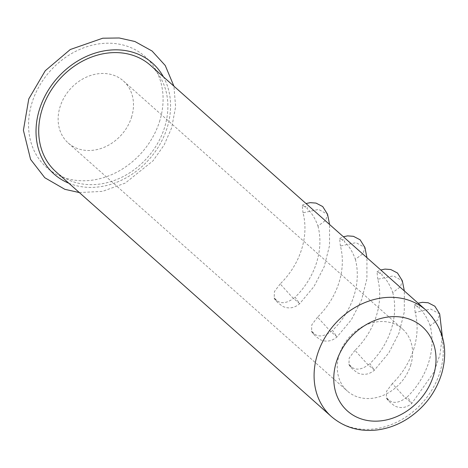 <?xml version="1.0" encoding="UTF-8"?>
<svg xmlns="http://www.w3.org/2000/svg" width="468" height="468" viewBox="0 0 468 468"><rect width="100%" height="100%" fill="white"/><g stroke="black" fill="none" stroke-linecap="round" stroke-linejoin="round"><path stroke-width="0.35" stroke-dasharray="2.34 1.75" d="M131.449 117.486A41.523 34.34 131.6 0 0 123.394 80.941A41.523 34.34 131.6 0 0 70.141 89.166A41.523 34.34 131.6 0 0 68.229 143.015A41.523 34.34 131.6 0 0 131.449 117.486M410.571 365.537A41.523 34.34 131.6 0 0 402.515 328.998A41.523 34.34 131.6 0 0 349.263 337.217A41.523 34.34 131.6 0 0 347.355 391.067A41.523 34.34 131.6 0 0 410.571 365.537M56.008 171.826A71.177 58.869 131.6 0 0 164.379 128.062A71.177 58.869 131.6 0 0 150.573 65.421M413.595 349.537A71.177 58.869 131.6 0 0 415.175 312.448L430.771 309.096L439.68 313.964L437.82 320.042L430.127 325.734A71.177 58.869 -48.4 0 1 428.548 362.823A71.177 58.869 -48.4 0 1 407.283 396.876L411.799 403.369L404.615 397.162L392.33 383.584A71.177 58.869 131.6 0 0 413.595 349.537M392.746 292.512A71.177 58.869 -48.4 0 1 391.166 329.607A71.177 58.869 -48.4 0 1 369.901 363.654L374.418 370.147L367.234 363.94L354.949 350.368A71.177 58.869 131.6 0 0 376.214 316.315A71.177 58.869 131.6 0 0 377.793 279.226L393.389 275.88L402.299 280.741L400.438 286.82L392.746 292.512C389.862 284.655 386.182 278.793 381.701 274.932C382.561 273.23 381.847 272.598 379.566 273.037L381.701 274.932M379.566 273.037L376.997 271.697L377.793 279.226M355.364 259.29A71.177 58.869 -48.4 0 1 353.785 296.384A71.177 58.869 -48.4 0 1 332.52 330.431L337.03 336.925L329.852 330.718L317.567 317.146A71.177 58.869 131.6 0 0 338.832 283.093A71.177 58.869 131.6 0 0 340.411 246.004L356.008 242.658L364.917 247.525L363.057 253.597L355.364 259.29C352.48 251.433 348.8 245.571 344.319 241.71C345.173 240.008 344.466 239.376 342.184 239.815L344.319 241.71M342.184 239.815L339.61 238.475L340.411 246.004M317.977 226.067A71.177 58.869 -48.4 0 1 316.397 263.162A71.177 58.869 -48.4 0 1 295.138 297.209L299.649 303.709L292.471 297.496L280.186 283.924A71.177 58.869 131.6 0 0 301.445 249.871A71.177 58.869 131.6 0 0 303.024 212.782L318.626 209.436L327.53 214.303L325.675 220.375L317.977 226.067C315.099 218.211 311.419 212.349 306.938 208.488C307.792 206.792 307.084 206.154 304.803 206.593L306.938 208.488M304.803 206.593L302.229 205.259L303.024 212.782M280.186 283.924L274.423 291.582L274.178 297.876L277.261 300.912C281.923 304.171 287.884 302.936 295.138 297.209M317.567 317.146L311.805 324.804L311.565 331.092L314.642 334.134C319.311 337.387 325.266 336.153 332.52 330.431M354.949 350.368L349.186 358.026L348.947 364.315L352.024 367.357C356.692 370.609 362.647 369.375 369.901 363.654M392.33 383.584L386.568 391.248L386.328 397.537L389.411 400.579C394.074 403.831 400.029 402.597 407.283 396.876M430.127 325.734C427.243 317.871 423.563 312.016 419.082 308.155C419.942 306.452 419.229 305.82 416.947 306.253L419.082 308.155M416.947 306.253L414.379 304.92L415.175 312.448M349.888 365.461C351.369 367.52 352.082 368.152 352.024 367.357M312.507 332.239C313.987 334.298 314.695 334.93 314.642 334.134M275.125 299.017C276.606 301.076 277.313 301.708 277.261 300.912M387.276 398.677C388.75 400.743 389.464 401.374 389.411 400.579M159.448 121.809A74.143 61.326 131.6 0 0 82.924 48.11A74.143 61.326 131.6 0 0 45.068 166.023A74.143 61.326 131.6 0 0 159.448 121.809M68.843 183.234A74.143 61.326 131.6 0 0 166.924 128.454A74.143 61.326 131.6 0 0 163.408 76.822M425.956 310.149A71.177 58.869 -48.4 0 1 439.762 372.791A71.177 58.869 -48.4 0 1 331.391 416.561M68.229 143.015L347.355 391.067M123.394 80.941L402.515 328.998M79.344 192.564L102.504 191.365L125.266 183.076L153.065 160.776L164.075 145.115L171.657 127.852L175.617 106.739L173.909 86.159M348.929 364.326C349.263 366.181 352.158 369.036 357.605 372.891C363.56 375.482 369.164 374.575 374.423 370.165L388.785 352.925L398.958 333.169L404.288 312.08L404.334 290.932M311.548 331.104C311.881 332.959 314.777 335.813 320.223 339.669C326.173 342.26 331.783 341.353 337.042 336.942L351.404 319.702L361.577 299.947L366.906 278.858L366.953 257.71M274.16 297.888C274.5 299.736 277.395 302.591 282.842 306.446C288.791 309.038 294.401 308.131 299.66 303.72L314.016 286.48L324.195 266.725L329.519 245.636L329.571 224.494M442.342 336.632L439.932 354.767L433.807 372.44L411.811 403.381C406.546 407.792 400.941 408.704 394.992 406.113C389.54 402.258 386.65 399.403 386.311 397.548M414.367 304.902L418.146 303.211M376.986 271.68L380.765 269.989M339.604 238.464L343.383 236.767M302.223 205.241L306.002 203.545"/><path stroke-width="0.7" d="M425.956 310.149L150.573 65.421A71.177 58.869 131.6 0 0 59.284 79.519A71.177 58.869 131.6 0 0 56.008 171.826L331.391 416.561A71.177 58.869 -48.4 0 1 317.585 353.919A71.177 58.869 -48.4 0 1 425.956 310.149C443.243 327.6 448.555 348.531 441.886 372.943C436.17 391.897 424.967 407.008 408.277 418.275C398.373 424.739 387.832 428.653 376.646 430.016C359.19 431.882 344.103 427.395 331.391 416.561M163.408 76.822A74.143 61.326 131.6 0 0 57.453 77.887A74.143 61.326 131.6 0 0 68.843 183.234M336.539 361.419A56.353 46.607 -48.4 0 1 423.47 327.822A56.353 46.607 -48.4 0 1 394.7 417.433A56.353 46.607 -48.4 0 1 336.539 361.419M173.909 86.159L165.251 65.514L152.082 51.024L134.883 41.5L119.246 37.984L102.744 38.212L70.264 49.52L45.267 70.727L28.77 98.923L23.4 130.268L30.584 159.395L44.782 177.723L64.871 189.329L79.344 192.564M404.334 290.932L402.316 280.741L397.484 273.014L390.792 269.533L384.994 269.1L380.765 269.989M366.953 257.71L364.935 247.519L360.103 239.791L353.41 236.311L347.613 235.878L343.383 236.767M329.571 224.494L327.553 214.297L322.721 206.569L316.029 203.089L310.231 202.656L306.002 203.545M418.146 303.211L422.382 302.322L428.173 302.755L434.866 306.23L439.698 313.964L442.342 336.632"/></g></svg>
